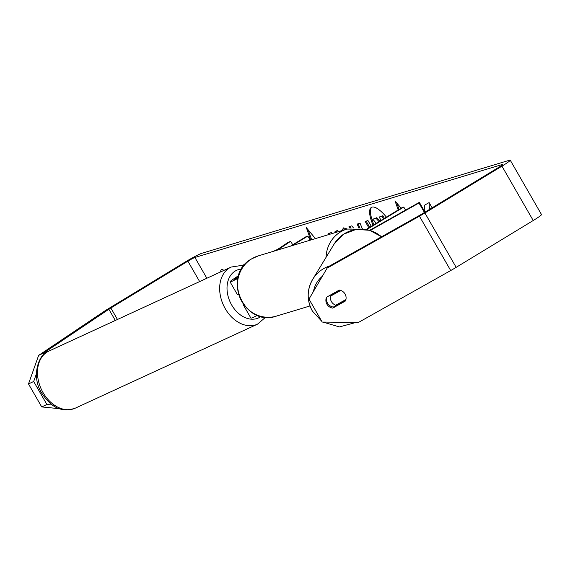 <?xml version="1.0" encoding="UTF-8"?>
<svg xmlns="http://www.w3.org/2000/svg" width="570" height="570" viewBox="0 0 570 570"><rect width="100%" height="100%" fill="white"/><g stroke="black" fill="none" stroke-linecap="round" stroke-linejoin="round"><path stroke-width="0.85" d="M277.64 250.031L290.686 241.267L287.451 242.799L275.887 250.558M238.666 275.559L233.187 279.243A12.576 0.941 -29.9 0 0 230.052 281.844A12.576 0.941 -29.9 0 0 237.925 278.345M244.131 305.392A12.576 0.941 150.1 0 1 243.597 305.399L250.893 318.089A12.576 0.941 -29.9 0 0 257.426 315.31M243.597 305.399A12.576 0.941 150.1 0 1 243.832 304.993M238.424 276.372L236.422 277.711A7.339 0.549 -29.9 0 0 234.598 279.229A7.339 0.549 -29.9 0 0 238.046 277.797M290.493 246.147L306.268 236.557L307.857 236.073L310.215 240.177M292.075 245.663L307.857 236.073M230.052 281.844L237.348 294.526A12.576 0.941 -29.9 0 0 238.474 294.32M290.686 241.267L292.709 244.794M386.432 217.113A28.286 8.671 -121.3 0 0 371.996 207.117A28.286 8.671 -121.3 0 0 371.369 207.394A28.286 8.671 -121.3 0 0 373.058 225.243M327.75 267.038L308.99 299.093L327.75 267.038L420.026 215.111A6.291 0.47 -29.9 0 0 422.363 213.75L499.413 166.924A6.291 0.47 -29.9 0 0 502.968 164.359A6.291 0.47 -29.9 0 0 502.633 164.388L194.912 257.476A6.291 0.47 -29.9 0 0 187.901 261.16L110.851 307.985A6.291 0.47 -29.9 0 0 108.863 309.239L43.826 352.923L42.95 355.388M332.331 233.486L331.483 232.517L328.149 233.614L328.947 234.512M338.466 231.634L337.782 230.451L335.01 231.363L335.659 232.482M358.829 228.043L357.162 224.095L360.019 223.155L362.299 228.67M350.051 228.314L348.904 226.803L351.854 225.834L353.407 227.893M223.924 270.387A10.481 3.213 -121.3 0 0 221.36 269.717A10.481 3.213 -121.3 0 0 220.725 271.862M310.707 240.027L306.346 227.644L315.417 238.602M401.095 208.207L394.989 200.825L398.209 209.96M368.854 227.793L365.192 221.459L367.964 220.547L371.298 226.311M341.872 230.601L343.489 227.886L347.223 228.983M327.159 268.092L419.434 216.172A14.678 1.097 -29.9 0 0 424.899 212.981L501.949 166.155A14.678 1.097 -29.9 0 0 510.236 160.184A14.678 1.097 -29.9 0 0 509.452 160.241L201.737 253.329A14.678 1.097 -29.9 0 0 185.364 261.922L108.314 308.748A14.678 1.097 -29.9 0 0 103.683 311.69L38.646 355.374L43.826 352.923M308.99 299.093L322.2 322.071L358.423 322.463L450.699 270.543A14.678 1.097 -29.9 0 0 456.164 267.351L533.214 220.526A14.678 1.097 -29.9 0 0 541.5 214.555L510.236 160.184M36.359 373.941L33.68 381.494L28.5 383.938L38.646 355.374M28.5 383.938L41.717 406.923L46.89 404.472L52.447 405.028M59.679 408.719L41.717 406.923M33.68 381.494L46.89 404.472M345.791 300.055L333.357 307.052A7.859 7.78 29.1 0 1 326.781 297.091M345.057 294.006A7.859 7.78 -150.9 0 0 339.214 290.094L326.517 297.241A7.859 7.78 -150.9 0 0 332.773 308.113L345.463 300.967A7.859 7.78 -150.9 0 0 345.057 294.006M333.357 307.052L332.773 308.113M371.818 207.174A28.286 8.671 -121.3 0 0 373.906 224.73M379.848 221.117L376.848 217.683L372.787 219.251L375.993 218.203L378.993 221.637M381.095 220.362L379.235 217.142L380.083 216.621L382.862 215.709L384.394 218.353M382.862 215.709L382.014 216.23L383.539 218.873M379.235 217.142L382.014 216.23M376.848 217.683L375.993 218.203M376.321 223.262L372.787 219.251M311.64 239.742L308.149 229.817M396.791 203.006L399.057 209.439M359.969 228.2L358.103 223.782M351.156 228.128L349.902 226.475M369.709 227.28L366.161 221.139M329.168 233.28L329.98 234.199M335.979 231.042L336.642 232.182M342.727 230.344L343.482 227.893M369.674 230.301L419.363 202.343L418.993 203.006L424.443 212.482M418.993 203.006L370.194 230.465M366.702 229.589L403.781 207.06L405.541 210.123M366.082 229.482L402.192 207.537L403.781 207.06M419.363 202.343L424.857 211.897M340.718 290.443L330.586 296.144A7.859 7.78 -148.7 0 0 335.794 305.214L345.933 299.514A7.859 7.78 -148.7 0 0 345.52 294.947M330.586 296.144L331.277 295.004A7.859 7.78 -148.7 0 1 331.412 294.483M337.376 304.323A7.859 7.78 -148.7 0 0 338.024 304.43M339.82 290.201L331.277 295.004M429.409 209.461L429.117 202.585L432.124 207.815M424.871 212.225L424.572 205.179L429.117 202.585M242.264 265.442L245.299 264.067M273.344 251.334L277.668 249.368M243.411 265.62L244.288 265.221M236.422 277.711L236.828 278.409M75.311 408.156A31.45 22.957 -114.8 0 1 42.978 392.474A31.45 22.957 -114.8 0 1 48.977 351.042L231.156 267.052A31.45 22.957 65.2 0 0 225.15 308.491A31.45 22.957 65.2 0 0 257.483 324.173L75.311 408.156C58.646 413.656 49.205 404.294 41.617 392.922C30.63 375.844 39.152 352.93 48.977 351.042M261.024 316.443A26.206 19.131 -114.8 0 1 231.598 304.843A26.206 19.131 -114.8 0 1 241.587 269.04M194.912 257.476L206.86 278.253M108.863 309.239L115.311 320.461M110.851 307.985L117.456 319.471M187.901 261.16L199.642 281.58M419.434 216.172L450.699 270.543M424.899 212.981L456.164 267.351M501.949 166.155L533.214 220.526M326.083 257.305A31.45 29.84 -106.8 0 1 340.418 231.983A31.45 29.84 -106.8 0 1 346.945 229.069L258.303 255.88A31.45 29.84 73.2 0 0 251.776 258.794A31.45 29.84 73.2 0 0 240.141 298.16A31.45 29.84 73.2 0 0 276.514 316.079L310.009 305.947M312.367 310.985A31.45 31.129 31.3 0 1 329.603 265.99M322.328 276.279A26.206 25.942 -148.7 0 0 313.479 291.377M381.494 236.792A31.45 31.129 -148.7 0 0 334.191 243.967L312.688 279.35C306.824 289.817 306.71 300.383 312.353 311.042L321.744 321.266M337.205 322.235A26.206 25.942 -148.7 0 0 341.052 322.278M257.483 324.173L265.627 317.212M243.889 265.713L241.894 265.399L231.156 267.052M276.514 316.079C244.088 327.843 221.253 275.089 251.655 258.851L258.303 255.88M364.287 229.233L346.945 229.069M334.191 243.967L343.525 234.256L356.122 229.397L369.631 230.294L381.544 236.764M322.962 322.079L339.449 326.931L355.979 322.435"/></g></svg>
